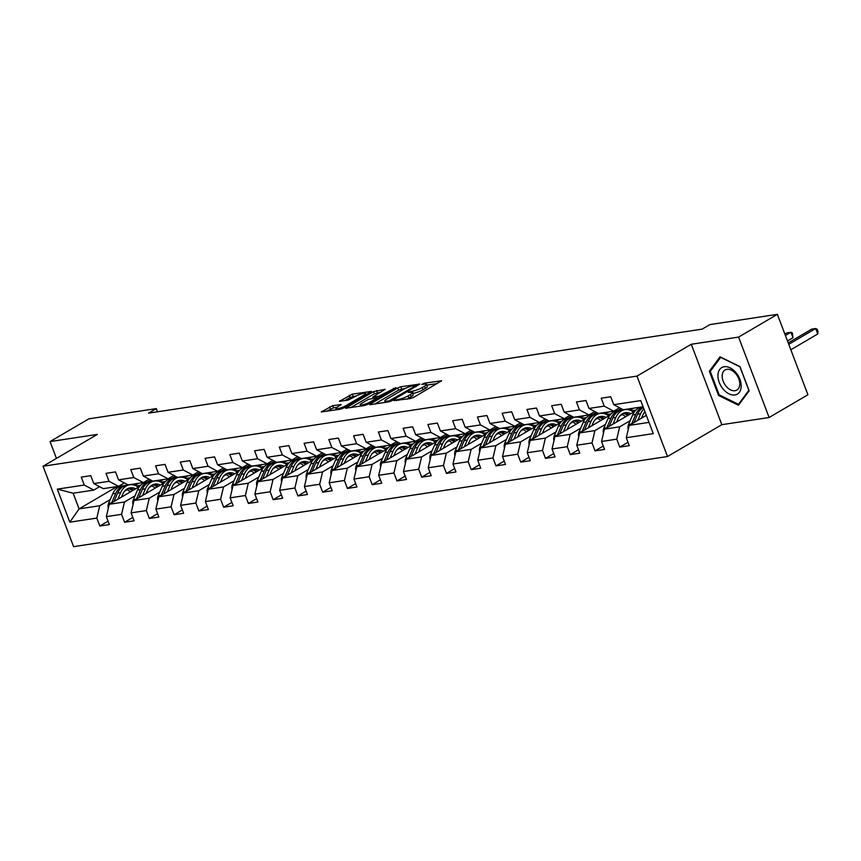 <?xml version="1.0" encoding="UTF-8"?>
<svg xmlns="http://www.w3.org/2000/svg" width="861" height="861" viewBox="0 0 861 861"><rect width="100%" height="100%" fill="white"/><g stroke="black" fill="none" stroke-linecap="round" stroke-linejoin="round"><path stroke-width="1.29" d="M393.907 400.613L410.493 398.557L413.571 397.427L441.607 380.766L424.398 383.21L421.815 384.415L424.408 384.135A7.437 1.421 -20.8 0 1 426.486 384.35A7.437 1.421 -20.8 0 1 424.516 386.234L422.234 387.579A7.437 1.421 -20.8 0 1 412.376 391.185L408.082 392.304L410.245 392.444A7.437 1.421 -20.8 0 1 412.322 392.659A7.437 1.421 -20.8 0 1 410.353 394.542L408.071 395.877A7.437 1.421 -20.8 0 1 398.212 399.493L393.907 400.613M332.658 405.703L321.271 411.935L340.299 409.212L343.388 408.082L371.414 391.411L352.386 394.134L339.395 401.301L347.919 400.182L355.604 396.351A6.221 1.184 -20.8 0 1 361.771 393.8A6.221 1.184 -20.8 0 1 365.581 393.509A6.221 1.184 -20.8 0 1 363.934 395.081L345.885 405.66A6.221 1.184 -20.8 0 1 339.718 408.211A6.221 1.184 -20.8 0 1 335.908 408.501A6.221 1.184 -20.8 0 1 337.555 406.93L341.182 404.573L332.658 405.703L333.487 407.877L326.48 411.31M97.358 434.407L50.067 441.575L88.855 418.833L156.315 408.598L148.555 413.151L702.156 329.128L709.916 324.586L777.375 314.351L738.577 337.092L691.275 344.271L636.968 376.106L43.05 466.242L97.358 434.407M370.338 403.992L369.724 404.573L370.37 404.648L388.752 401.85L391.841 400.731L419.867 384.06L400.839 386.783L397.75 387.913L370.338 403.992L370.574 404.616M364.526 405.531L345.498 408.254L373.534 391.594L385.125 389.333L372.781 397.029L378.646 396.308L395.92 387.644L367.615 404.401L364.526 405.531M636.968 376.106L667.512 456.524L73.594 546.649L43.05 466.242M108.066 521.174L99.833 526.006L109.347 524.564L106.344 516.632L121.573 514.318L124.587 522.25L134.112 520.808L131.098 512.876L146.338 510.562L149.351 518.494L158.876 517.052L155.863 509.12L171.091 506.806L174.105 514.738L183.63 513.285L180.616 505.353L195.856 503.05L198.869 510.982L208.394 509.529L205.381 501.597L220.61 499.283L223.623 507.215L233.148 505.773L230.135 497.841L245.374 495.527L248.388 503.459L257.913 502.017L254.899 494.085L270.139 491.771L273.152 499.703L282.666 498.261L279.653 490.329L294.892 488.015L297.906 495.947L307.431 494.505L304.417 486.573L319.657 484.259L322.671 492.191L332.195 490.748L329.182 482.817L344.411 480.503L347.424 488.435L356.949 486.992L353.936 479.05L369.175 476.746L372.189 484.678L381.714 483.225L378.7 475.294L393.929 472.99L396.943 480.922L406.467 479.469L403.454 471.537L418.694 469.223L421.707 477.155L431.232 475.713L428.218 467.781L443.458 465.467L446.472 473.399L455.986 471.957L452.972 464.025L468.212 461.711L471.225 469.643L480.75 468.201L477.737 460.269L492.976 457.955L495.99 465.887L505.504 464.445L502.49 456.513L517.73 454.199L520.744 462.131L530.268 460.689L527.255 452.757L542.495 450.443L545.508 458.375L555.033 456.922L552.019 448.99L567.248 446.687L570.262 454.619L579.787 453.166L576.773 445.234L592.013 442.92L595.026 450.852L604.551 449.41L601.538 441.478L616.767 439.164L619.78 447.096L629.305 445.654L626.291 437.722L653.273 433.632L640.724 400.591L613.742 404.692L610.729 396.76L601.215 398.202L604.228 406.134L613.732 411.192L598.492 413.495L588.989 408.448L585.975 400.516L576.45 401.958L579.464 409.89L588.978 414.948L573.738 417.262L564.224 412.204L561.211 404.272L551.686 405.714L554.699 413.646L564.213 418.704L548.974 421.018L539.47 415.96L536.457 408.028L526.932 409.47L529.945 417.402L539.449 422.46L524.22 424.774L514.706 419.716L511.692 411.784L502.167 413.237L505.181 421.169L514.695 426.217L499.455 428.53L489.952 423.472L486.939 415.54L477.414 416.993L480.427 424.925L489.931 429.973L474.702 432.287L465.188 427.239L462.174 419.307L452.649 420.749L455.663 428.681L465.177 433.729L449.937 436.043L440.423 430.995L437.41 423.063L427.895 424.505L430.909 432.437L440.412 437.496L425.173 439.799L415.669 434.751L412.656 426.819L403.131 428.261L406.144 436.193L415.659 441.252L400.419 443.566L390.905 438.507L387.891 430.575L378.377 432.018L381.38 439.949L390.894 445.008L375.654 447.322L366.151 442.263L363.138 434.331L353.613 435.774L356.626 443.706L366.129 448.764L350.901 451.078L341.386 446.02L338.373 438.088L328.848 439.53L331.862 447.462L341.376 452.52L326.136 454.834L316.633 449.776L313.619 441.844L304.094 443.297L307.108 451.229L316.611 456.276L301.382 458.59L291.868 453.532L288.855 445.6L279.33 447.053L282.343 454.985L291.857 460.032L276.618 462.346L267.114 457.299L264.101 449.367L254.576 450.809L257.59 458.741L267.093 463.788L251.864 466.102L242.35 461.055L239.336 453.123L229.812 454.565L232.825 462.497L242.339 467.555L227.1 469.858L217.585 464.811L214.572 456.879L205.058 458.321L208.071 466.253L217.575 471.311L202.335 473.625L192.832 468.567L189.818 460.635L180.293 462.077L183.307 470.009L192.821 475.068L177.581 477.381L168.067 472.323L165.054 464.391L155.529 465.833L158.542 473.765L168.056 478.824L152.817 481.138L143.313 476.079L140.3 468.147L130.775 469.6L133.789 477.532L143.292 482.58L128.063 484.894L118.549 479.835L115.535 471.903L106.011 473.356L109.024 481.288L118.538 486.336L103.298 488.65L93.795 483.602L90.782 475.67L81.257 477.112L84.27 485.044L93.774 490.092L73.142 493.224L79.083 508.873L99.725 505.741L110.24 499.574M99.833 526.006L96.819 518.074L69.838 522.175L57.289 489.134L84.27 485.044M93.795 483.602L109.024 481.288M118.549 479.835L133.789 477.532M143.313 476.079L158.542 473.765M168.067 472.323L183.307 470.009M192.832 468.567L208.071 466.253M217.585 464.811L232.825 462.497M242.35 461.055L257.59 458.741M267.114 457.299L282.343 454.985M291.868 453.532L307.108 451.229M316.633 449.776L331.862 447.462M341.386 446.02L356.626 443.706M366.151 442.263L381.38 439.949M390.905 438.507L406.144 436.193M415.669 434.751L430.909 432.437M440.423 430.995L455.663 428.681M465.188 427.239L480.427 424.925M489.952 423.472L505.181 421.169M514.706 419.716L529.945 417.402M539.47 415.96L554.699 413.646M564.224 412.204L579.464 409.89M588.989 408.448L604.228 406.134M135.005 495.818L124.479 501.985L109.239 504.298L139.59 486.508M146.994 482.171L150.686 480.007M149.351 487.412L151.827 485.959M159.414 481.503L162.568 479.652M124.361 482.924L118.538 486.336M109.239 504.298L106.344 516.632M124.479 501.985L121.573 514.318M159.759 492.061L149.244 498.228L134.004 500.542L164.354 482.752M171.748 478.415L175.45 476.241M174.105 483.645L176.58 482.192M184.168 477.747L187.332 475.896M149.114 479.168L143.292 482.58M134.004 500.542L131.098 512.876M149.244 498.228L146.338 510.562M184.523 488.305L173.997 494.472L158.768 496.786L189.108 478.996M196.512 474.659L200.204 472.485M198.869 479.889L201.345 478.436M208.932 473.991L212.086 472.14M173.879 475.412L168.056 478.824M158.768 496.786L155.863 509.12M173.997 494.472L171.091 506.806M209.288 484.549L198.762 490.716L183.522 493.03L213.872 475.229M221.266 470.892L224.969 468.728M223.623 476.133L226.109 474.68M233.697 470.235L236.85 468.384M198.633 471.656L192.821 475.068M183.522 493.03L180.616 505.353M198.762 490.716L195.856 503.05M234.041 480.782L223.516 486.96L208.287 489.263L238.637 471.473M246.031 467.136L249.722 464.972M248.388 472.377L250.863 470.924M258.451 466.479L261.604 464.628M223.397 467.9L217.575 471.311M208.287 489.263L205.381 501.597M223.516 486.96L220.61 499.283M258.806 477.026L248.28 483.193L233.04 485.507L263.391 467.717M270.784 463.379L274.487 461.216M273.141 468.621L275.628 467.168M283.215 462.723L286.369 460.872M248.162 464.144L242.339 467.555M233.04 485.507L230.135 497.841M248.28 483.193L245.374 495.527M283.56 473.27L273.045 479.437L257.805 481.751L288.155 463.961M295.549 459.623L299.241 457.46M297.906 464.865L300.381 463.412M307.969 458.956L311.122 457.116M272.915 460.377L267.093 463.788M257.805 481.751L254.899 494.085M273.045 479.437L270.139 491.771M308.324 469.514L297.798 475.681L282.559 477.995L312.909 460.204M320.314 455.867L324.005 453.704M322.671 461.109L325.146 459.656M332.733 455.2L335.887 453.349M297.68 456.621L291.857 460.032M282.559 477.995L279.653 490.329M297.798 475.681L294.892 488.015M333.078 465.758L322.563 471.925L307.323 474.239L337.673 456.448M345.067 452.111L348.77 449.937M347.424 457.352L349.9 455.889M357.487 451.444L360.651 449.593M322.434 452.864L316.611 456.276M307.323 474.239L304.417 486.573M322.563 471.925L319.657 484.259M357.842 462.002L347.317 468.169L332.077 470.483L362.427 452.692M369.832 448.355L373.523 446.181M372.189 453.586L374.664 452.133M382.252 447.688L385.405 445.837M347.198 449.108L341.376 452.52M332.077 470.483L329.182 482.817M347.317 468.169L344.411 480.503M382.596 458.246L372.081 464.413L356.841 466.727L387.192 448.925M394.586 444.588L398.288 442.425M396.943 449.829L399.429 448.377M407.016 443.932L410.17 442.08M371.952 445.352L366.129 448.764M356.841 466.727L353.936 479.05M372.081 464.413L369.175 476.746M407.361 454.479L396.835 460.657L381.606 462.97L411.945 445.169M419.35 440.832L423.042 438.669M421.707 446.073L424.182 444.62M431.77 440.175L434.923 438.324M396.717 441.596L390.894 445.008M381.606 462.97L378.7 475.294M396.835 460.657L393.929 472.99M432.125 450.723L421.599 456.9L406.36 459.204L436.71 441.413M444.104 437.076L447.806 434.913M446.461 442.317L448.947 440.864M456.534 436.419L459.688 434.568M421.47 437.84L415.659 441.252M406.36 459.204L403.454 471.537M421.599 456.9L418.694 469.223M456.879 446.967L446.353 453.134L431.124 455.447L461.474 437.657M468.868 433.32L472.56 431.157M471.225 438.561L473.701 437.108M481.288 432.663L484.442 430.812M446.235 434.073L440.412 437.496M431.124 455.447L428.218 467.781M446.353 453.134L443.458 465.467M481.643 443.211L471.118 449.377L455.878 451.691L486.228 433.901M493.622 429.564L497.324 427.4M495.979 434.805L498.465 433.352M506.053 428.896L509.206 427.056M470.999 430.317L465.177 433.729M455.878 451.691L452.972 464.025M471.118 449.377L468.212 461.711M506.397 439.454L495.882 445.621L480.642 447.935L510.993 430.145M518.387 425.808L522.078 423.634M520.744 431.049L523.219 429.596M530.806 425.14L533.96 423.289M495.753 426.561L489.931 429.973M480.642 447.935L477.737 460.269M495.882 445.621L492.976 457.955M531.162 435.698L520.636 441.865L505.396 444.179L535.746 426.389M543.151 422.051L546.843 419.877M545.508 427.282L547.983 425.829M555.571 421.384L558.724 419.533M520.518 422.805L514.695 426.217M505.396 444.179L502.49 456.513M520.636 441.865L517.73 454.199M555.915 431.942L545.4 438.109L530.161 440.423L560.511 422.622M567.905 418.295L571.607 416.121M570.262 423.526L572.737 422.073M580.325 417.628L583.489 415.777M545.271 419.049L539.449 422.46M530.161 440.423L527.255 452.757M545.4 438.109L542.495 450.443M580.68 428.186L570.154 434.353L554.925 436.667L585.265 418.866M592.669 414.528L596.361 412.365M595.026 419.77L597.502 418.317M605.089 413.872L608.243 412.021M570.036 415.293L564.213 418.704M554.925 436.667L552.019 448.99M570.154 434.353L567.248 446.687M605.434 424.419L594.919 430.597L579.679 432.9L610.029 415.11M617.423 410.772L621.125 408.609M619.78 416.014L622.266 414.561M629.854 410.116L633.007 408.265M594.79 411.536L588.978 414.948M579.679 432.9L576.773 445.234M594.919 430.597L592.013 442.92M630.198 420.663L619.672 426.83L604.444 429.144L634.794 411.354M619.554 407.77L613.732 411.192M604.444 429.144L601.538 441.478M619.672 426.83L616.767 439.164M649 422.385L629.197 425.388L646.331 415.346M643.059 406.736L623.256 409.739L613.742 404.692M629.197 425.388L626.291 437.722M691.275 344.271L721.83 424.677L769.121 417.499L738.577 337.092M769.121 417.499L807.919 394.758L777.375 314.351M50.067 441.575L56.449 458.386M721.83 424.677L667.512 456.524M157.531 411.784L156.315 408.598M124.587 491.168L127.062 489.715M134.65 485.26L137.803 483.419M117.171 486.54L79.083 508.873L69.838 522.175M99.596 486.68L93.774 490.092M57.289 489.134L73.142 493.224M99.725 505.741L96.819 518.074M628.024 442.274L619.78 447.096M633.621 408.168L630.134 410.213M603.26 446.03L595.026 450.852M635.913 410.105L631.425 410.783M608.856 411.924L605.369 413.969M578.506 449.786L570.262 454.619M611.149 413.861L606.661 414.539M584.092 415.68L580.615 417.725M553.741 453.543L545.508 458.375M586.395 417.617L581.907 418.295M559.338 419.447L555.851 421.481M528.988 457.299L520.744 462.131M561.63 421.373L557.142 422.062M534.573 423.203L531.086 425.248M504.223 461.055L495.99 465.887M536.877 425.13L532.378 425.818M509.82 426.959L506.333 429.004M479.459 464.811L471.225 469.643M512.112 428.896L507.624 429.574M485.055 430.715L481.568 432.76M454.705 468.578L446.472 473.399M487.348 432.652L482.86 433.331M460.301 434.471L456.814 436.516M429.94 472.334L421.707 477.155M462.594 436.409L458.106 437.087M435.537 438.227L432.05 440.272M405.187 476.09L396.943 480.922M437.829 440.165L433.341 440.843M410.772 441.984L407.296 444.028M380.422 479.846L372.189 484.678M413.076 443.921L408.588 444.599M386.019 445.75L382.532 447.785M355.668 483.602L347.424 488.435M388.311 447.677L383.823 448.366M361.254 449.507L357.778 451.551M330.904 487.358L322.671 492.191M363.557 451.433L359.069 452.122M336.5 453.263L333.013 455.308M306.15 491.114L297.906 495.947M338.793 455.2L334.305 455.878M311.736 457.019L308.249 459.064M281.386 494.871L273.152 499.703M314.028 458.956L309.54 459.634M286.982 460.775L283.495 462.82M256.621 498.637L248.388 503.459M289.274 462.712L284.787 463.39M262.218 464.531L258.731 466.576M231.867 502.393L223.623 507.215M264.51 466.468L260.022 467.146M237.464 468.287L233.977 470.332M207.103 506.15L198.869 510.982M239.756 470.224L235.268 470.902M212.699 472.054L209.212 474.088M182.349 509.906L174.105 514.738M214.992 473.98L210.504 474.669M187.935 475.81L184.458 477.855M157.585 513.662L149.351 518.494M190.238 477.737L185.75 478.425M163.181 479.566L159.694 481.611M132.831 517.418L124.587 522.25M165.473 481.493L160.985 482.182M138.417 483.322L134.929 485.367M140.72 485.26L136.232 485.938M720.054 356.809L709.335 371.242L718.537 395.457L738.447 405.24L749.167 390.808L739.965 366.592L720.054 356.809M719.409 394.951L718.537 395.457M711.143 370.187L709.335 371.242M406.855 399.106A7.437 1.421 -20.8 0 0 408.9 398.051L408.071 395.877M412.322 392.659L413.151 394.833A7.437 1.421 -20.8 0 1 411.181 396.717L408.9 398.051M426.486 384.35L427.314 386.524A7.437 1.421 -20.8 0 1 425.345 388.408L423.063 389.753A7.437 1.421 -20.8 0 1 413.205 393.359L412.623 393.445M437.216 383.565L426.787 385.147M405.294 388.408L398.578 390.087L374.933 403.949M389.172 400.86L415.4 385.965L413.119 385.846A7.437 1.421 -20.8 0 0 403.26 389.463L386.804 399.106A7.437 1.421 -20.8 0 0 384.835 400.989A7.437 1.421 -20.8 0 0 386.912 401.204L389.172 400.86L389.484 401.689M350.707 407.63L374.352 393.768L373.534 391.594M380.745 392.132L374.352 393.768M361.857 403.206A6.221 1.184 -20.8 0 0 360.21 404.788A6.221 1.184 -20.8 0 0 364.02 404.498A6.221 1.184 -20.8 0 0 370.187 401.947L376.548 398.212L377.161 397.621L376.515 397.556L368.217 399.482L361.857 403.206M336.866 407.361L333.487 407.877M356.626 395.791L350.126 397.438L344.604 400.677M367.034 394.209L365.914 394.381M641.413 418.231L642.629 415.422A15.035 11.053 -98.6 0 1 644.975 411.773M637.732 420.383L640.627 413.71A18.113 13.324 -98.6 0 1 643.877 408.878M628.25 429.445A6.275 4.617 -98.6 0 1 628.562 424.451L632.684 414.916A18.113 13.324 -98.6 0 1 641.757 407.081L643.113 406.876M633.965 422.6L637.603 414.163A18.113 13.324 -98.6 0 1 643.339 407.479M790.828 349.76L817.746 333.971L815.679 328.536L811.708 329.139L788.224 342.915M643.167 407.005A18.113 13.324 81.4 0 0 635.709 414.453L631.576 423.999L628.562 424.451M788.762 344.325L815.679 328.536L817.121 329.171L817.95 331.345L817.746 333.971M717.945 375.138A15.39 10.009 -120.4 0 0 729.052 393.864A15.39 10.009 -120.4 0 0 741.181 386.557A15.39 10.009 -120.4 0 0 730.074 367.83A15.39 10.009 -120.4 0 0 717.945 375.138M722.175 375.697A11.656 7.577 -120.4 0 0 727.222 387.439A11.656 7.577 -120.4 0 0 736.865 390.076A11.656 7.577 -120.4 0 0 739.771 384.34A11.656 7.577 -120.4 0 0 734.724 372.598A11.656 7.577 -120.4 0 0 725.08 369.961A11.656 7.577 -120.4 0 0 722.175 375.697M739.943 366.861L748.855 390.324L738.469 404.315L719.172 394.833L710.26 371.371L720.646 357.38L740.04 366.808M739.664 403.615L738.469 404.315M616.648 421.987L617.864 419.178A15.035 11.053 -98.6 0 1 625.398 412.677A15.035 11.053 -98.6 0 1 630.844 413.667M612.978 424.139L615.863 417.467A18.113 13.324 -98.6 0 1 624.935 409.632A18.113 13.324 -98.6 0 1 633.502 412.107M603.486 433.201A6.275 4.617 -98.6 0 1 603.798 428.208L607.931 418.672A18.113 13.324 -98.6 0 1 617.003 410.837L620.017 410.385A18.113 13.324 81.4 0 0 610.944 418.209L606.811 427.756L603.798 428.208M621.588 414.292A15.035 11.053 -98.6 0 1 625.549 416.767M609.201 426.356L612.849 417.919A18.113 13.324 -98.6 0 1 621.922 410.094L624.935 409.632M628.939 414.787A15.035 11.053 81.4 0 0 623.913 413.054M787.481 340.956L792.981 337.727L790.915 332.292L786.954 332.895L784.877 334.111M620.975 410.288A18.113 13.324 81.4 0 0 620.017 410.385M622.998 413.431A15.035 11.053 -98.6 0 1 627.658 415.529M785.415 335.521L790.915 332.292L792.368 332.927L792.981 337.727M591.894 425.743L593.111 422.934A15.035 11.053 -98.6 0 1 600.644 416.433A15.035 11.053 -98.6 0 1 606.09 417.424M588.214 427.895L591.109 421.223A18.113 13.324 -98.6 0 1 600.182 413.388A18.113 13.324 -98.6 0 1 608.738 415.863M578.721 436.957A6.275 4.617 -98.6 0 1 579.044 431.974L583.166 422.428A18.113 13.324 -98.6 0 1 592.239 414.593L595.263 414.141A18.113 13.324 81.4 0 0 586.18 421.965L582.058 431.512L579.044 431.974M596.824 418.048A15.035 11.053 -98.6 0 1 600.795 420.523M584.436 430.113L588.085 421.675A18.113 13.324 -98.6 0 1 597.157 413.85L600.182 413.388M604.174 418.543A15.035 11.053 81.4 0 0 599.159 416.81M596.221 414.044A18.113 13.324 81.4 0 0 595.263 414.141M598.234 417.187A15.035 11.053 -98.6 0 1 602.904 419.296M567.13 429.499L568.346 426.69A15.035 11.053 -98.6 0 1 575.88 420.19A15.035 11.053 -98.6 0 1 581.326 421.18M563.46 431.662L566.344 424.979A18.113 13.324 -98.6 0 1 575.417 417.154A18.113 13.324 -98.6 0 1 583.984 419.619M553.967 440.714A6.275 4.617 -98.6 0 1 554.28 435.731L558.412 426.184A18.113 13.324 -98.6 0 1 567.485 418.36L570.499 417.897A18.113 13.324 81.4 0 0 561.426 425.721L557.293 435.268L554.28 435.731M572.07 421.815A15.035 11.053 -98.6 0 1 576.031 424.29M559.682 433.869L563.331 425.442A18.113 13.324 -98.6 0 1 572.404 417.607L575.417 417.154M579.41 422.299A15.035 11.053 81.4 0 0 574.395 420.566M571.456 417.8A18.113 13.324 81.4 0 0 570.499 417.897M573.48 420.954A15.035 11.053 -98.6 0 1 578.14 423.052M542.376 433.255L543.592 430.446A15.035 11.053 -98.6 0 1 551.115 423.956A15.035 11.053 -98.6 0 1 556.561 424.936M538.695 435.418L541.58 428.735A18.113 13.324 -98.6 0 1 550.663 420.911A18.113 13.324 -98.6 0 1 559.22 423.386M529.203 444.47A6.275 4.617 -98.6 0 1 529.526 439.487L533.648 429.94A18.113 13.324 -98.6 0 1 542.721 422.116L545.734 421.653A18.113 13.324 81.4 0 0 536.661 429.488L532.539 439.024L529.526 439.487M547.305 425.571A15.035 11.053 -98.6 0 1 551.266 428.046M534.918 437.625L538.566 429.198A18.113 13.324 -98.6 0 1 547.639 421.363L550.663 420.911M554.656 426.055A15.035 11.053 81.4 0 0 549.63 424.322M546.703 421.556A18.113 13.324 81.4 0 0 545.734 421.653M548.715 424.71A15.035 11.053 -98.6 0 1 553.375 426.808M517.612 437.022L518.828 434.213A15.035 11.053 -98.6 0 1 526.362 427.713A15.035 11.053 -98.6 0 1 531.807 428.692M513.931 439.175L516.826 432.491A18.113 13.324 -98.6 0 1 525.899 424.667A18.113 13.324 -98.6 0 1 534.466 427.142M504.449 448.226A6.275 4.617 -98.6 0 1 504.761 443.243L508.894 433.696A18.113 13.324 -98.6 0 1 517.967 425.872L520.98 425.409A18.113 13.324 81.4 0 0 511.908 433.244L507.775 442.78L504.761 443.243M522.552 429.327A15.035 11.053 -98.6 0 1 526.512 431.802M510.164 441.392L513.813 432.954A18.113 13.324 -98.6 0 1 522.885 425.119L525.899 424.667M529.892 429.822A15.035 11.053 81.4 0 0 524.876 428.078M521.938 425.312A18.113 13.324 81.4 0 0 520.98 425.409M523.962 428.466A15.035 11.053 -98.6 0 1 528.622 430.565M492.858 440.778L494.074 437.969A15.035 11.053 -98.6 0 1 501.597 431.469A15.035 11.053 -98.6 0 1 507.043 432.459M489.177 442.931L492.061 436.247A18.113 13.324 -98.6 0 1 501.134 428.423A18.113 13.324 -98.6 0 1 509.701 430.898M479.685 451.982A6.275 4.617 -98.6 0 1 479.997 446.999L484.13 437.453A18.113 13.324 -98.6 0 1 493.202 429.628L496.216 429.165A18.113 13.324 81.4 0 0 487.143 437.001L483.021 446.547L479.997 446.999M497.787 433.083A15.035 11.053 -98.6 0 1 501.748 435.558M485.4 445.148L489.048 436.71A18.113 13.324 -98.6 0 1 498.121 428.886L501.134 428.423M505.138 433.578A15.035 11.053 81.4 0 0 500.112 431.835M497.174 429.069A18.113 13.324 81.4 0 0 496.216 429.165M499.197 432.222A15.035 11.053 -98.6 0 1 503.857 434.321M468.093 444.534L469.31 441.725A15.035 11.053 -98.6 0 1 476.843 435.225A15.035 11.053 -98.6 0 1 482.289 436.215M464.413 446.687L467.308 440.014A18.113 13.324 -98.6 0 1 476.381 432.179A18.113 13.324 -98.6 0 1 484.947 434.654M454.931 455.749A6.275 4.617 -98.6 0 1 455.243 450.755L459.365 441.219A18.113 13.324 -98.6 0 1 468.449 433.384L471.462 432.932A18.113 13.324 81.4 0 0 462.389 440.757L458.256 450.303L455.243 450.755M473.023 436.839A15.035 11.053 -98.6 0 1 476.994 439.314M460.646 448.904L464.294 440.466A18.113 13.324 -98.6 0 1 473.367 432.642L476.381 432.179M480.373 437.334A15.035 11.053 81.4 0 0 475.358 435.591M472.42 432.825A18.113 13.324 81.4 0 0 471.462 432.932M474.443 435.978A15.035 11.053 -98.6 0 1 479.103 438.077M443.329 448.29L444.545 445.481A15.035 11.053 -98.6 0 1 452.079 438.981A15.035 11.053 -98.6 0 1 457.525 439.971M439.659 450.443L442.543 443.77A18.113 13.324 -98.6 0 1 451.616 435.935A18.113 13.324 -98.6 0 1 460.183 438.41M430.166 459.505A6.275 4.617 -98.6 0 1 430.478 454.511L434.611 444.976A18.113 13.324 -98.6 0 1 443.684 437.14L446.698 436.688A18.113 13.324 81.4 0 0 437.625 444.513L433.503 454.059L430.478 454.511M448.269 440.595A15.035 11.053 -98.6 0 1 452.229 443.071M435.881 452.66L439.53 444.222A18.113 13.324 -98.6 0 1 448.603 436.398L451.616 435.935M455.62 441.09A15.035 11.053 81.4 0 0 450.594 439.358M447.655 436.592A18.113 13.324 81.4 0 0 446.698 436.688M449.679 439.734A15.035 11.053 -98.6 0 1 454.339 441.833M418.575 452.047L419.791 449.238A15.035 11.053 -98.6 0 1 427.325 442.737A15.035 11.053 -98.6 0 1 432.771 443.727M414.894 454.199L417.789 447.526A18.113 13.324 -98.6 0 1 426.862 439.691A18.113 13.324 -98.6 0 1 435.418 442.167M405.402 463.261A6.275 4.617 -98.6 0 1 405.725 458.267L409.847 448.732A18.113 13.324 -98.6 0 1 418.92 440.897L421.944 440.445A18.113 13.324 81.4 0 0 412.86 448.269L408.738 457.815L405.725 458.267M423.504 444.351A15.035 11.053 -98.6 0 1 427.476 446.827M411.117 456.416L414.765 447.978A18.113 13.324 -98.6 0 1 423.849 440.154L426.862 439.691M430.855 444.846A15.035 11.053 81.4 0 0 425.84 443.114M422.902 440.348A18.113 13.324 81.4 0 0 421.944 440.445M424.914 443.49A15.035 11.053 -98.6 0 1 429.585 445.6M393.811 455.803L395.027 452.994A15.035 11.053 -98.6 0 1 402.561 446.493A15.035 11.053 -98.6 0 1 408.006 447.483M390.141 457.966L393.025 451.282A18.113 13.324 -98.6 0 1 402.098 443.458A18.113 13.324 -98.6 0 1 410.665 445.923M380.648 467.017A6.275 4.617 -98.6 0 1 380.96 462.034L385.093 452.488A18.113 13.324 -98.6 0 1 394.166 444.653L397.179 444.201A18.113 13.324 81.4 0 0 388.107 452.025L383.974 461.571L380.96 462.034M398.751 448.118A15.035 11.053 -98.6 0 1 402.711 450.594M386.363 460.172L390.011 451.745A18.113 13.324 -98.6 0 1 399.084 443.91L402.098 443.458M406.101 448.603A15.035 11.053 81.4 0 0 401.075 446.87M398.137 444.104A18.113 13.324 81.4 0 0 397.179 444.201M400.161 447.257A15.035 11.053 -98.6 0 1 404.821 449.356M369.057 459.559L370.273 456.75A15.035 11.053 -98.6 0 1 377.807 450.26A15.035 11.053 -98.6 0 1 383.253 451.239M365.376 461.722L368.271 455.038A18.113 13.324 -98.6 0 1 377.344 447.214A18.113 13.324 -98.6 0 1 385.9 449.69M355.884 470.773A6.275 4.617 -98.6 0 1 356.206 465.79L360.328 456.244A18.113 13.324 -98.6 0 1 369.401 448.42L372.415 447.957A18.113 13.324 81.4 0 0 363.342 455.792L359.22 465.327L356.206 465.79M373.986 451.874A15.035 11.053 -98.6 0 1 377.957 454.35M361.598 463.928L365.247 455.501A18.113 13.324 -98.6 0 1 374.32 447.666L377.344 447.214M381.337 452.359A15.035 11.053 81.4 0 0 376.311 450.626M373.383 447.86A18.113 13.324 81.4 0 0 372.415 447.957M375.396 451.013A15.035 11.053 -98.6 0 1 380.056 453.112M344.292 463.326L345.509 460.506A15.035 11.053 -98.6 0 1 353.042 454.016A15.035 11.053 -98.6 0 1 358.488 454.995M340.622 465.478L343.507 458.795A18.113 13.324 -98.6 0 1 352.579 450.97A18.113 13.324 -98.6 0 1 361.146 453.446M331.13 474.529A6.275 4.617 -98.6 0 1 331.442 469.546L335.575 460A18.113 13.324 -98.6 0 1 344.648 452.176L347.661 451.713A18.113 13.324 81.4 0 0 338.588 459.548L334.455 469.084L331.442 469.546M349.232 455.63A15.035 11.053 -98.6 0 1 353.193 458.106M336.845 467.684L340.493 459.257A18.113 13.324 -98.6 0 1 349.566 451.422L352.579 450.97M356.572 456.115A15.035 11.053 81.4 0 0 351.557 454.382M348.619 451.616A18.113 13.324 81.4 0 0 347.661 451.713M350.642 454.769A15.035 11.053 -98.6 0 1 355.302 456.868M319.539 467.082L320.755 464.273A15.035 11.053 -98.6 0 1 328.278 457.772A15.035 11.053 -98.6 0 1 333.724 458.762M315.858 469.234L318.742 462.551A18.113 13.324 -98.6 0 1 327.815 454.726A18.113 13.324 -98.6 0 1 336.382 457.202M306.365 478.285A6.275 4.617 -98.6 0 1 306.688 473.302L310.81 463.756A18.113 13.324 -98.6 0 1 319.883 455.932L322.897 455.469A18.113 13.324 81.4 0 0 313.824 463.304L309.702 472.84L306.688 473.302M324.468 459.387A15.035 11.053 -98.6 0 1 328.428 461.862M312.08 471.451L315.729 463.014A18.113 13.324 -98.6 0 1 324.801 455.178L327.815 454.726M331.819 459.882A15.035 11.053 81.4 0 0 326.793 458.138M323.854 455.372A18.113 13.324 81.4 0 0 322.897 455.469M325.878 458.526A15.035 11.053 -98.6 0 1 330.538 460.624M294.774 470.838L295.99 468.029A15.035 11.053 -98.6 0 1 303.524 461.528A15.035 11.053 -98.6 0 1 308.97 462.518M291.093 472.99L293.988 466.318A18.113 13.324 -98.6 0 1 303.061 458.482A18.113 13.324 -98.6 0 1 311.628 460.958M281.612 482.052A6.275 4.617 -98.6 0 1 281.924 477.059L286.046 467.512A18.113 13.324 -98.6 0 1 295.129 459.688L298.143 459.225A18.113 13.324 81.4 0 0 289.07 467.06L284.937 476.607L281.924 477.059M299.703 463.143A15.035 11.053 -98.6 0 1 303.675 465.618M287.326 475.207L290.975 466.77A18.113 13.324 -98.6 0 1 300.048 458.945L303.061 458.482M307.054 463.638A15.035 11.053 81.4 0 0 302.039 461.894M299.101 459.128A18.113 13.324 81.4 0 0 298.143 459.225M301.124 462.282A15.035 11.053 -98.6 0 1 305.784 464.38M270.02 474.594L271.226 471.785A15.035 11.053 -98.6 0 1 278.76 465.284A15.035 11.053 -98.6 0 1 284.205 466.275M266.34 476.746L269.224 470.074A18.113 13.324 -98.6 0 1 278.297 462.239A18.113 13.324 -98.6 0 1 286.864 464.714M256.847 485.808A6.275 4.617 -98.6 0 1 257.159 480.815L261.292 471.279A18.113 13.324 -98.6 0 1 270.365 463.444L273.378 462.992A18.113 13.324 81.4 0 0 264.305 470.816L260.183 480.363L257.159 480.815M274.95 466.899A15.035 11.053 -98.6 0 1 278.91 469.374M262.562 478.964L266.21 470.526A18.113 13.324 -98.6 0 1 275.283 462.701L278.297 462.239M282.3 467.394A15.035 11.053 81.4 0 0 277.274 465.661M274.336 462.895A18.113 13.324 81.4 0 0 273.378 462.992M276.359 466.038A15.035 11.053 -98.6 0 1 281.02 468.136M245.256 478.35L246.472 475.541A15.035 11.053 -98.6 0 1 254.006 469.041A15.035 11.053 -98.6 0 1 259.452 470.031M241.575 480.503L244.47 473.83A18.113 13.324 -98.6 0 1 253.543 465.995A18.113 13.324 -98.6 0 1 262.11 468.47M232.093 489.565A6.275 4.617 -98.6 0 1 232.405 484.571L236.527 475.035A18.113 13.324 -98.6 0 1 245.6 467.2L248.625 466.748A18.113 13.324 81.4 0 0 239.552 474.572L235.419 484.119L232.405 484.571M250.185 470.655A15.035 11.053 -98.6 0 1 254.156 473.13M237.808 482.72L241.457 474.282A18.113 13.324 -98.6 0 1 250.529 466.458L253.543 465.995M257.536 471.15A15.035 11.053 81.4 0 0 252.521 469.417M249.582 466.651A18.113 13.324 81.4 0 0 248.625 466.748M251.606 469.794A15.035 11.053 -98.6 0 1 256.266 471.893M220.491 482.106L221.707 479.297A15.035 11.053 -98.6 0 1 229.241 472.797A15.035 11.053 -98.6 0 1 234.687 473.787M216.821 484.269L219.706 477.586A18.113 13.324 -98.6 0 1 228.778 469.762A18.113 13.324 -98.6 0 1 237.345 472.226M207.329 493.321A6.275 4.617 -98.6 0 1 207.641 488.338L211.774 478.791A18.113 13.324 -98.6 0 1 220.846 470.956L223.86 470.504A18.113 13.324 81.4 0 0 214.787 478.329L210.654 487.875L207.641 488.338M225.431 474.422A15.035 11.053 -98.6 0 1 229.392 476.886M213.044 486.476L216.692 478.038A18.113 13.324 -98.6 0 1 225.765 470.214L228.778 469.762M232.782 474.906A15.035 11.053 81.4 0 0 227.756 473.173M224.818 470.407A18.113 13.324 81.4 0 0 223.86 470.504M226.841 473.55A15.035 11.053 -98.6 0 1 231.501 475.659M195.738 485.862L196.954 483.053A15.035 11.053 -98.6 0 1 204.487 476.553A15.035 11.053 -98.6 0 1 209.933 477.543M192.057 488.026L194.952 481.342A18.113 13.324 -98.6 0 1 204.025 473.518A18.113 13.324 -98.6 0 1 212.581 475.982M182.564 497.077A6.275 4.617 -98.6 0 1 182.887 492.094L187.009 482.547A18.113 13.324 -98.6 0 1 196.082 474.723L199.106 474.26A18.113 13.324 81.4 0 0 190.023 482.085L185.901 491.631L182.887 492.094M200.667 478.178A15.035 11.053 -98.6 0 1 204.638 480.653M188.279 490.232L191.928 481.805A18.113 13.324 -98.6 0 1 201 473.97L204.025 473.518M208.018 478.662A15.035 11.053 81.4 0 0 203.002 476.929M200.064 474.163A18.113 13.324 81.4 0 0 199.106 474.26M202.077 477.317A15.035 11.053 -98.6 0 1 206.748 479.416M170.973 489.618L172.189 486.809A15.035 11.053 -98.6 0 1 179.723 480.32A15.035 11.053 -98.6 0 1 185.169 481.299M167.303 491.782L170.187 485.098A18.113 13.324 -98.6 0 1 179.26 477.274A18.113 13.324 -98.6 0 1 187.827 479.749M157.811 500.833A6.275 4.617 -98.6 0 1 158.123 495.85L162.255 486.304A18.113 13.324 -98.6 0 1 171.328 478.479L174.342 478.016A18.113 13.324 81.4 0 0 165.269 485.852L161.136 495.387L158.123 495.85M175.913 481.934A15.035 11.053 -98.6 0 1 179.874 484.409M163.525 493.988L167.174 485.561A18.113 13.324 -98.6 0 1 176.247 477.726L179.26 477.274M183.264 482.418A15.035 11.053 81.4 0 0 178.238 480.686M175.3 477.92A18.113 13.324 81.4 0 0 174.342 478.016M177.323 481.073A15.035 11.053 -98.6 0 1 181.983 483.172M146.219 493.385L147.435 490.576A15.035 11.053 -98.6 0 1 154.958 484.076A15.035 11.053 -98.6 0 1 160.404 485.055M142.539 495.538L145.423 488.854A18.113 13.324 -98.6 0 1 154.506 481.03A18.113 13.324 -98.6 0 1 163.063 483.505M133.046 504.589A6.275 4.617 -98.6 0 1 133.369 499.606L137.491 490.06A18.113 13.324 -98.6 0 1 146.564 482.235L149.577 481.773A18.113 13.324 81.4 0 0 140.504 489.608L136.382 499.143L133.369 499.606M151.149 485.69A15.035 11.053 -98.6 0 1 155.12 488.165M138.761 497.755L142.409 489.317A18.113 13.324 -98.6 0 1 151.482 481.482L154.506 481.03M158.499 486.185A15.035 11.053 81.4 0 0 153.473 484.442M150.546 481.676A18.113 13.324 81.4 0 0 149.577 481.773M152.558 484.829A15.035 11.053 -98.6 0 1 157.219 486.928M121.455 497.141L122.671 494.332A15.035 11.053 -98.6 0 1 130.205 487.832A15.035 11.053 -98.6 0 1 135.651 488.822M117.774 499.294L120.669 492.61A18.113 13.324 -98.6 0 1 129.742 484.786A18.113 13.324 -98.6 0 1 138.309 487.261M108.292 508.356A6.275 4.617 -98.6 0 1 108.604 503.362L112.737 493.816A18.113 13.324 -98.6 0 1 121.81 485.991L124.823 485.529A18.113 13.324 81.4 0 0 115.751 493.364L111.618 502.91L108.604 503.362M126.395 489.446A15.035 11.053 -98.6 0 1 130.355 491.922M114.007 501.511L117.656 493.073A18.113 13.324 -98.6 0 1 126.728 485.249L129.742 484.786M133.735 489.941A15.035 11.053 81.4 0 0 128.719 488.198M125.781 485.432A18.113 13.324 81.4 0 0 124.823 485.529M127.805 488.585A15.035 11.053 -98.6 0 1 132.465 490.684M398.546 400.365L398.212 399.493M411.181 396.717L410.353 394.542M410.568 392.39L410.234 391.518M413.205 393.359L412.376 391.185M423.063 389.753L422.234 387.579M425.345 388.408L424.516 386.234M424.731 384.092L424.398 383.21M441.166 381.251L440.95 380.702M396.404 400.699L396.071 399.816M398.578 390.087L397.75 387.913M401.656 388.957L400.839 386.783M419.425 384.544L419.221 383.995M391.626 400.849L391.335 400.074M415.691 386.74L415.4 385.965M387.246 402.087L386.912 401.204M346.348 408.286L346.111 407.662M377.441 392.638L376.612 390.464M384.684 389.818L384.48 389.269M373.76 397.976L373.426 397.104M379.152 397.631L378.646 396.308M382.026 395.952L381.724 395.177M393.595 389.161L393.305 388.386M370.488 402.722L370.187 401.947M376.849 398.987L376.548 398.212M340.741 405.057L340.525 404.509M346.187 406.435L345.885 405.66M364.235 395.856L363.934 395.081M340.246 401.344L340.009 400.72M350.126 397.438L349.308 395.264M353.214 396.308L352.386 394.134M370.973 391.895L370.768 391.346M322.122 411.967L321.885 411.343M330.409 409.007L329.58 406.833M637.603 414.163L640.627 413.71M632.684 414.916L635.709 414.453M612.849 417.919L615.863 417.467M607.931 418.672L610.944 418.209M588.085 421.675L591.109 421.223M583.166 422.428L586.18 421.965M563.331 425.442L566.344 424.979M558.412 426.184L561.426 425.721M538.566 429.198L541.58 428.735M533.648 429.94L536.661 429.488M513.813 432.954L516.826 432.491M508.894 433.696L511.908 433.244M489.048 436.71L492.061 436.247M484.13 437.453L487.143 437.001M464.294 440.466L467.308 440.014M459.365 441.219L462.389 440.757M439.53 444.222L442.543 443.77M434.611 444.976L437.625 444.513M414.765 447.978L417.789 447.526M409.847 448.732L412.86 448.269M390.011 451.745L393.025 451.282M385.093 452.488L388.107 452.025M365.247 455.501L368.271 455.038M360.328 456.244L363.342 455.792M340.493 459.257L343.507 458.795M335.575 460L338.588 459.548M315.729 463.014L318.742 462.551M310.81 463.756L313.824 463.304M290.975 466.77L293.988 466.318M286.046 467.512L289.07 467.06M266.21 470.526L269.224 470.074M261.292 471.279L264.305 470.816M241.457 474.282L244.47 473.83M236.527 475.035L239.552 474.572M216.692 478.038L219.706 477.586M211.774 478.791L214.787 478.329M191.928 481.805L194.952 481.342M187.009 482.547L190.023 482.085M167.174 485.561L170.187 485.098M162.255 486.304L165.269 485.852M142.409 489.317L145.423 488.854M137.491 490.06L140.504 489.608M117.656 493.073L120.669 492.61M112.737 493.816L115.751 493.364M416.175 386.46L415.831 385.556M385.362 402.367L384.835 400.989M373.168 398.062L372.781 397.029M360.716 406.112L360.21 404.788M377.527 398.589L377.161 397.621M336.403 409.804L335.908 408.501M366.065 394.779L365.581 393.509"/></g></svg>
